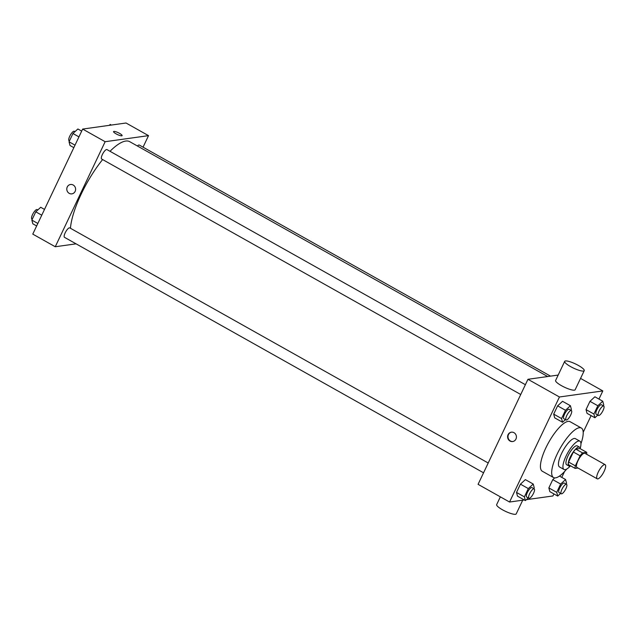 <?xml version="1.0" encoding="UTF-8"?>
<svg xmlns="http://www.w3.org/2000/svg" width="637" height="637" viewBox="0 0 637 637"><rect width="100%" height="100%" fill="white"/><g stroke="black" fill="none" stroke-linecap="round" stroke-linejoin="round"><path stroke-width="0.96" d="M597.777 478.905A8.114 2.437 -60.7 0 1 597.203 478.817A8.114 2.437 -60.7 0 1 599.051 470.552A8.114 2.437 -60.7 0 1 605.15 464.676A8.114 2.437 -60.7 0 1 603.733 472.136A8.114 2.437 -60.7 0 1 597.777 478.905M597.203 478.817L576.963 467.447A8.114 2.437 -60.7 0 1 578.81 459.181A8.114 2.437 -60.7 0 1 584.909 453.297L605.15 464.676M586.693 452.326L582.544 452.907A10.471 3.145 -60.7 0 0 580.116 455.797L573.372 452.007A10.471 3.145 -60.7 0 1 575.792 449.109L579.949 448.536L586.693 452.326A10.471 3.145 -60.7 0 1 586.645 454.277M580.116 455.797L575.346 465.846A10.471 3.145 -60.7 0 0 575.171 468.418L577.99 468.028M573.372 452.007L568.594 462.056L575.346 465.846M568.594 462.056A10.471 3.145 -60.7 0 0 568.427 464.628L575.171 468.418M580.188 448.663A10.821 3.249 119.3 0 0 579.487 447.15A10.821 3.249 119.3 0 0 570.242 457.135A10.821 3.249 119.3 0 0 568.889 466.013A10.821 3.249 119.3 0 0 570.545 465.822M568.889 466.013L566.635 464.747A10.821 3.249 -60.7 0 1 567.997 455.869A10.821 3.249 -60.7 0 1 577.241 445.884L579.487 447.15M575.792 449.109L582.544 452.907M580.172 448.52A16.228 4.873 119.3 0 0 579.885 441.17A16.228 4.873 119.3 0 0 566.022 456.148A16.228 4.873 119.3 0 0 563.992 469.469A16.228 4.873 119.3 0 0 570.418 465.886M579.885 441.17L575.386 438.646A16.228 4.873 119.3 0 0 561.523 453.616A16.228 4.873 119.3 0 0 559.493 466.937L563.992 469.469M580.952 443.718A28.402 8.536 119.3 0 0 581.35 428.032A28.402 8.536 119.3 0 0 557.088 454.237A28.402 8.536 119.3 0 0 553.529 477.551A28.402 8.536 119.3 0 0 566.715 469.047M553.529 477.551L542.286 471.229A28.402 8.536 -60.7 0 1 545.837 447.922A28.402 8.536 -60.7 0 1 570.107 421.71L581.35 428.032M570.991 410.332L571.405 409.456L570.41 405.729L562.543 401.31L557.622 405.857L553.696 414.13L554.684 417.848L562.559 422.275L565.433 419.616M603.335 405.809L603.749 404.933L602.753 401.214L594.886 396.787L589.966 401.334L586.032 409.607L587.027 413.325L594.902 417.753L597.777 415.093M598.955 399.073L602.825 390.919L559.437 396.986L509.56 502.028L524.291 499.965M526.353 499.679L552.948 495.96L553.919 493.922M561.77 477.384L564.549 471.523M583.197 432.252L591.104 415.619M533.806 488.635L534.228 487.759L533.233 484.04L525.358 479.613L520.437 484.16L516.511 492.433L517.507 496.151L525.374 500.578L528.248 497.919M566.15 484.112L566.572 483.236L565.576 479.518L560.656 484.064L552.781 479.645L554.676 477.885L552.781 479.645L548.855 487.91L549.85 491.637L557.717 496.056L560.592 493.396M558.179 375.066L527.954 379.294L478.076 484.335L509.56 502.028M527.954 379.294L559.437 396.986M510.03 441.043A4.73 4.403 82 0 1 511.36 432.181A4.73 4.403 82 0 1 516.368 436.257A4.73 4.403 82 0 1 510.03 441.043M580.554 378.402L602.825 390.919M584.233 370.646L575.163 389.74A10.821 2.301 -154.6 0 1 574.391 390.163A10.821 2.301 -154.6 0 1 562.893 386.436A10.821 2.301 -154.6 0 1 555.615 380.464L564.685 361.362A10.821 2.301 -154.6 0 1 575.45 363.926A10.821 2.301 -154.6 0 1 584.233 370.646A10.821 2.301 -154.6 0 1 583.452 371.06A10.821 2.301 -154.6 0 1 571.962 367.334A10.821 2.301 -154.6 0 1 564.685 361.362M500.356 496.852L496.669 504.608A10.821 2.301 25.4 0 0 505.459 511.328A10.821 2.301 25.4 0 0 516.217 513.884L522.722 500.188M512.912 441.513A4.73 4.403 82 0 1 511.607 432.149M70.452 228.269A56.797 17.064 -60.7 0 1 102.629 159.561M110.01 151.295A56.797 17.064 -60.7 0 1 129.717 141.677L547.677 376.531M520.732 394.502L101.665 159.019A5.407 1.624 -60.7 0 1 102.899 153.509A5.407 1.624 -60.7 0 1 106.968 149.584L525.382 384.7M483.555 472.805L64.48 237.322A5.407 1.624 -60.7 0 1 65.715 231.812A5.407 1.624 -60.7 0 1 69.783 227.895L488.205 463.003M137.409 146A5.407 1.624 -60.7 0 1 139.312 145.069L550.527 376.133M143.054 147.171L148.525 135.641L105.145 141.709L55.26 246.75L76.082 243.836M148.525 135.641L126.038 123.005L82.651 129.072L105.145 141.709M82.651 129.072L32.774 234.113L55.26 246.75M71.862 193.863A4.73 4.403 82 0 1 66.853 188.329A4.73 4.403 82 0 1 75.564 188.56A4.73 4.403 82 0 1 69.226 193.353A4.73 4.403 82 0 1 70.548 184.483M121.771 135.832A4.73 1.003 -154.6 0 1 116.746 134.2A4.73 1.003 -154.6 0 1 113.561 131.588A4.73 1.003 -154.6 0 1 118.267 132.711A4.73 1.003 -154.6 0 1 122.113 135.649A4.73 1.003 -154.6 0 1 121.771 135.832M113.561 131.588A4.73 1.003 -154.6 0 1 118.267 132.711A4.73 1.003 -154.6 0 1 122.113 135.649M111.308 125.059L110.225 124.454L109.253 125.354M44.502 209.414L40.696 207.28L35.776 211.826L31.85 220.099L32.845 223.818L36.643 225.952M35.776 211.826L41.755 215.187M31.85 220.099L37.83 223.46M32.264 219.224L31.874 219.001A5.407 1.624 -60.7 0 1 33.108 213.491A5.407 1.624 -60.7 0 1 37.169 209.565L37.822 209.931M81.679 131.111L77.881 128.977L72.96 133.523L69.035 141.788L70.03 145.515L73.828 147.649M72.96 133.523L78.94 136.883M69.035 141.788L75.015 145.156M69.449 140.912L69.051 140.697A5.407 1.624 -60.7 0 1 70.285 135.179A5.407 1.624 -60.7 0 1 74.354 131.262L75.007 131.628M560.656 484.064L556.722 492.337L557.717 496.056M561.245 493.763L558.999 492.505A5.407 1.624 -60.7 0 1 560.234 486.987A5.407 1.624 -60.7 0 1 564.294 483.069L566.548 484.335A5.407 1.624 -60.7 0 1 565.6 489.312A5.407 1.624 -60.7 0 1 561.627 493.826A5.407 1.624 -60.7 0 1 561.245 493.763A5.407 1.624 -60.7 0 1 562.479 488.253A5.407 1.624 -60.7 0 1 566.548 484.335M559.469 476.086L565.576 479.518M552.781 479.645L548.855 487.91L556.722 492.337M548.855 487.91L549.85 491.637M602.753 401.214L597.832 405.761L593.907 414.034L594.902 417.753M598.43 415.459L596.176 414.201A5.407 1.624 -60.7 0 1 597.41 408.683A5.407 1.624 -60.7 0 1 601.479 404.766L603.725 406.032A5.407 1.624 -60.7 0 1 602.785 411.008A5.407 1.624 -60.7 0 1 598.812 415.523A5.407 1.624 -60.7 0 1 598.43 415.459A5.407 1.624 -60.7 0 1 599.664 409.949A5.407 1.624 -60.7 0 1 603.725 406.032M594.886 396.787L589.966 401.334L597.832 405.761M589.966 401.334L586.032 409.607L593.907 414.034M586.032 409.607L587.027 413.325M533.233 484.04L528.312 488.587L524.378 496.852L525.374 500.578M528.901 498.285L526.656 497.019A5.407 1.624 -60.7 0 1 527.89 491.509A5.407 1.624 -60.7 0 1 531.951 487.592L534.204 488.858A5.407 1.624 -60.7 0 1 533.257 493.834A5.407 1.624 -60.7 0 1 529.283 498.349A5.407 1.624 -60.7 0 1 528.901 498.285A5.407 1.624 -60.7 0 1 530.135 492.775A5.407 1.624 -60.7 0 1 534.204 488.858M525.358 479.613L520.437 484.16L528.312 488.587M520.437 484.16L516.511 492.433L524.378 496.852M516.511 492.433L517.507 496.151M570.41 405.729L565.489 410.284L561.563 418.549L562.559 422.275M566.086 419.982L563.833 418.716A5.407 1.624 -60.7 0 1 565.067 413.206A5.407 1.624 -60.7 0 1 569.136 409.288L571.381 410.554A5.407 1.624 -60.7 0 1 570.441 415.531A5.407 1.624 -60.7 0 1 566.468 420.038A5.407 1.624 -60.7 0 1 566.086 419.982A5.407 1.624 -60.7 0 1 567.32 414.472A5.407 1.624 -60.7 0 1 571.381 410.554M562.543 401.31L557.622 405.857L565.489 410.284M557.622 405.857L553.696 414.13L561.563 418.549M553.696 414.13L554.684 417.848"/></g></svg>
